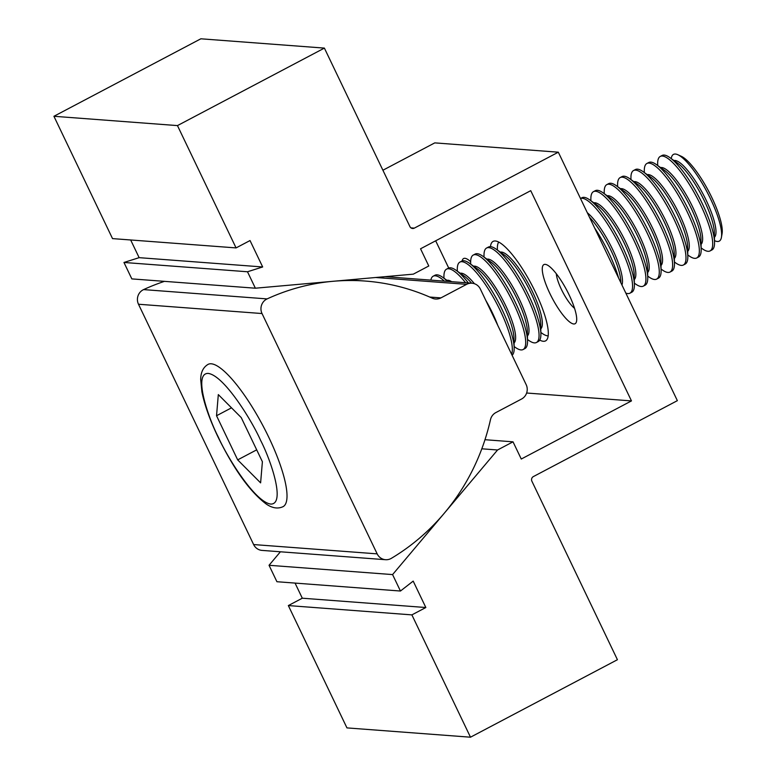 <?xml version="1.0" encoding="UTF-8"?>
<svg xmlns="http://www.w3.org/2000/svg" width="776" height="776" viewBox="0 0 776 776"><rect width="100%" height="100%" fill="white"/><g stroke="black" fill="none" stroke-linecap="round" stroke-linejoin="round"><path stroke-width="1.16" d="M485.805 300.419A43.456 10.767 62.2 0 1 492.42 312.883A43.456 10.767 62.2 0 1 497.707 325.251M457.326 271.173L457.297 269.718A53.408 13.231 62.2 0 1 459.906 262.094A53.408 13.231 62.2 0 1 500.21 310.497A53.408 13.231 62.2 0 1 511.617 354.283M459.906 262.094L461.739 261.134A53.408 13.231 62.2 0 1 469.499 263.287A53.408 13.231 62.2 0 1 502.053 309.537A53.408 13.231 62.2 0 1 514.178 347.997A53.408 13.231 62.2 0 1 512.092 355.272M469.499 263.287L477.628 269.088A43.456 10.767 62.2 0 1 504.109 306.724A43.456 10.767 62.2 0 1 513.974 338.016L514.178 347.997M473.612 266.216A43.456 10.767 62.2 0 1 505.777 305.841A43.456 10.767 62.2 0 1 514.071 342.944M470.683 264.131L470.654 262.676A53.408 13.231 62.2 0 1 473.263 255.052A53.408 13.231 62.2 0 1 513.567 303.455A53.408 13.231 62.2 0 1 523.092 349.54A53.408 13.231 62.2 0 1 515.332 347.386L514.148 346.542M473.263 255.052L475.096 254.082A53.408 13.231 62.2 0 1 482.856 256.235A53.408 13.231 62.2 0 1 515.409 302.485A53.408 13.231 62.2 0 1 527.534 340.955A53.408 13.231 62.2 0 1 524.925 348.57L523.092 349.54M482.856 256.235L490.985 262.045A43.456 10.767 62.2 0 1 517.466 299.672A43.456 10.767 62.2 0 1 527.331 330.964L527.534 340.955M486.969 259.174A43.456 10.767 62.2 0 1 519.134 298.799A43.456 10.767 62.2 0 1 527.428 335.901M484.04 257.079L484.011 255.634A53.408 13.231 62.2 0 1 486.62 248.01A53.408 13.231 62.2 0 1 526.923 296.413A53.408 13.231 62.2 0 1 536.449 342.497A53.408 13.231 62.2 0 1 528.689 340.344L527.505 339.5M486.62 248.01L488.453 247.04A53.408 13.231 62.2 0 1 496.213 249.193A53.408 13.231 62.2 0 1 528.766 295.443A53.408 13.231 62.2 0 1 540.891 333.903A53.408 13.231 62.2 0 1 538.282 341.527L536.449 342.497M496.213 249.193L504.342 255.003A43.456 10.767 62.2 0 1 530.823 292.63A43.456 10.767 62.2 0 1 540.688 323.922L540.891 333.903M500.326 252.132A43.456 10.767 62.2 0 1 532.491 291.747A43.456 10.767 62.2 0 1 540.785 328.859M548.176 335.853A53.408 13.231 62.2 0 1 542.046 333.302L540.862 332.458M594.639 227.999A53.408 13.231 62.2 0 1 608.908 253.18A53.408 13.231 62.2 0 1 618.598 278.012M589.45 217.183A43.456 10.767 62.2 0 1 610.964 250.367A43.456 10.767 62.2 0 1 620.829 281.659L620.848 282.726M587.335 212.76A43.456 10.767 62.2 0 1 612.633 249.484A43.456 10.767 62.2 0 1 621.945 285.005M589.712 199.888A53.408 13.231 62.2 0 1 622.265 246.137A53.408 13.231 62.2 0 1 634.39 284.598L634.186 274.617A43.456 10.767 62.2 0 0 624.321 243.325A43.456 10.767 62.2 0 0 597.84 205.689L589.712 199.888A53.408 13.231 62.2 0 0 581.952 197.734L580.497 198.501A53.408 13.231 62.2 0 1 620.431 247.107A53.408 13.231 62.2 0 1 629.947 293.183A53.408 13.231 62.2 0 1 625.815 293.085M634.39 284.598A53.408 13.231 62.2 0 1 631.79 292.222L629.947 293.183M593.824 202.817A43.456 10.767 62.2 0 1 625.99 242.442A43.456 10.767 62.2 0 1 634.293 279.544M590.895 200.732L590.866 199.277A53.408 13.231 62.2 0 1 593.475 191.653A53.408 13.231 62.2 0 1 633.788 240.056A53.408 13.231 62.2 0 1 643.304 286.14A53.408 13.231 62.2 0 1 635.544 283.987L634.361 283.143M593.475 191.653L595.308 190.683A53.408 13.231 62.2 0 1 603.078 192.836A53.408 13.231 62.2 0 1 635.622 239.086A53.408 13.231 62.2 0 1 647.747 277.556A53.408 13.231 62.2 0 1 645.147 285.17L643.304 286.14M603.078 192.836L611.197 198.646A43.456 10.767 62.2 0 1 637.678 236.273A43.456 10.767 62.2 0 1 647.543 267.565L647.747 277.556M607.181 195.775A43.456 10.767 62.2 0 1 639.346 235.4A43.456 10.767 62.2 0 1 647.65 272.502M604.252 193.68L604.223 192.235A53.408 13.231 62.2 0 1 606.832 184.61A53.408 13.231 62.2 0 1 647.145 233.013A53.408 13.231 62.2 0 1 656.661 279.098A53.408 13.231 62.2 0 1 648.901 276.945L647.717 276.101M606.832 184.61L608.665 183.64A53.408 13.231 62.2 0 1 616.435 185.794A53.408 13.231 62.2 0 1 648.978 232.043A53.408 13.231 62.2 0 1 661.103 270.514A53.408 13.231 62.2 0 1 658.504 278.128L656.661 279.098M616.435 185.794L624.554 191.604A43.456 10.767 62.2 0 1 651.035 229.23A43.456 10.767 62.2 0 1 660.9 260.523L661.103 270.514M620.538 188.733A43.456 10.767 62.2 0 1 652.703 228.348A43.456 10.767 62.2 0 1 661.007 265.46M617.609 186.638L617.58 185.183A53.408 13.231 62.2 0 1 620.189 177.568A53.408 13.231 62.2 0 1 660.502 225.971A53.408 13.231 62.2 0 1 670.018 272.056A53.408 13.231 62.2 0 1 662.258 269.902L661.074 269.059M620.189 177.568L622.022 176.598A53.408 13.231 62.2 0 1 629.792 178.752A53.408 13.231 62.2 0 1 662.335 225.001A53.408 13.231 62.2 0 1 674.46 263.462A53.408 13.231 62.2 0 1 671.861 271.086L670.018 272.056M629.792 178.752L637.911 184.562A43.456 10.767 62.2 0 1 664.392 222.188A43.456 10.767 62.2 0 1 674.257 253.48L674.46 263.462M633.895 181.691A43.456 10.767 62.2 0 1 666.06 221.305A43.456 10.767 62.2 0 1 674.363 258.418M630.966 179.595L630.937 178.141A53.408 13.231 62.2 0 1 633.546 170.526A53.408 13.231 62.2 0 1 673.859 218.929A53.408 13.231 62.2 0 1 683.375 265.014A53.408 13.231 62.2 0 1 675.615 262.86L674.431 262.016M633.546 170.526L635.379 169.556A53.408 13.231 62.2 0 1 643.149 171.709A53.408 13.231 62.2 0 1 675.692 217.959A53.408 13.231 62.2 0 1 687.817 256.42A53.408 13.231 62.2 0 1 685.218 264.044L683.375 265.014M643.149 171.709L651.268 177.51A43.456 10.767 62.2 0 1 677.749 215.146A43.456 10.767 62.2 0 1 687.614 246.438L687.817 256.42M647.252 174.649A43.456 10.767 62.2 0 1 679.417 214.263A43.456 10.767 62.2 0 1 687.72 251.366M644.322 172.553L644.293 171.098A53.408 13.231 62.2 0 1 646.903 163.474A53.408 13.231 62.2 0 1 687.216 211.877A53.408 13.231 62.2 0 1 696.732 257.962A53.408 13.231 62.2 0 1 688.972 255.808L687.788 254.965M646.903 163.474L648.746 162.514A53.408 13.231 62.2 0 1 656.506 164.657A53.408 13.231 62.2 0 1 689.049 210.917A53.408 13.231 62.2 0 1 701.174 249.377A53.408 13.231 62.2 0 1 698.575 257.001L696.732 257.962M656.506 164.657L664.625 170.468A43.456 10.767 62.2 0 1 691.106 208.094A43.456 10.767 62.2 0 1 700.971 239.396L701.174 249.377M660.609 167.597A43.456 10.767 62.2 0 1 692.774 207.221A43.456 10.767 62.2 0 1 701.077 244.324M657.689 165.511L657.65 164.056A53.408 13.231 62.2 0 1 660.26 156.432A53.408 13.231 62.2 0 1 700.573 204.835A53.408 13.231 62.2 0 1 710.088 250.92A53.408 13.231 62.2 0 1 702.328 248.766L701.145 247.922M660.26 156.432L662.103 155.462A53.408 13.231 62.2 0 1 669.863 157.615A53.408 13.231 62.2 0 1 702.406 203.865A53.408 13.231 62.2 0 1 714.541 242.335A53.408 13.231 62.2 0 1 711.932 249.95L710.088 250.92M669.863 157.615L677.981 163.426A43.456 10.767 62.2 0 1 704.462 201.052A43.456 10.767 62.2 0 1 714.327 232.344L714.541 242.335M673.966 160.554A43.456 10.767 62.2 0 1 706.131 200.179A43.456 10.767 62.2 0 1 714.434 237.281M671.24 158.605A49.033 12.144 62.2 0 1 677.855 154.734A49.033 12.144 62.2 0 1 710.506 198.84A49.033 12.144 62.2 0 1 721.428 237.359A49.033 12.144 62.2 0 1 714.502 240.628M721.428 237.359L722.078 233.654A45.91 11.378 -117.8 0 0 711.854 197.589A45.91 11.378 -117.8 0 0 681.289 156.296L677.855 154.734M497.397 250.037L497.368 248.582A53.408 13.231 62.2 0 1 498.725 242.083M460.255 273.268A43.456 10.767 62.2 0 1 474.437 283.725M443.969 278.215L443.94 276.76A53.408 13.231 62.2 0 1 446.549 269.146L448.382 268.176A53.408 13.231 62.2 0 1 456.142 270.329L464.271 276.13A43.456 10.767 62.2 0 1 471.585 283.191M456.142 270.329A53.408 13.231 62.2 0 1 468.345 282.949M446.549 269.146A53.408 13.231 62.2 0 1 465.59 282.736M446.898 280.311A43.456 10.767 62.2 0 1 451.68 281.688M430.845 280.117A53.408 13.231 62.2 0 1 433.192 276.188L435.026 275.218A53.408 13.231 62.2 0 1 442.786 277.371A53.408 13.231 62.2 0 1 447.451 281.368M433.192 276.188A53.408 13.231 62.2 0 1 444.357 281.135M218.318 394.596L241.239 417.595L262.395 461.739L260.61 482.876L237.679 459.877L216.533 415.742L218.318 394.596M256.691 449.847L237.679 459.877M231.51 407.837L216.533 415.742M545.198 264.354A33.436 8.284 62.2 0 1 546.731 264.761A33.436 8.284 62.2 0 1 566.81 290.302A33.436 8.284 62.2 0 1 576.549 321.293A33.436 8.284 62.2 0 1 573.765 323.98A33.436 8.284 62.2 0 1 549.845 293.435A33.436 8.284 62.2 0 1 545.198 264.354M462.127 260.959A33.436 8.284 62.2 0 1 464.892 258.301A33.436 8.284 62.2 0 1 466.434 258.718A33.436 8.284 62.2 0 1 470.654 261.716M490.461 246.652A56.241 13.929 62.2 0 1 493.1 241.394A56.241 13.929 62.2 0 1 535.537 292.358A56.241 13.929 62.2 0 1 545.567 340.887A56.241 13.929 62.2 0 1 539.747 340.092M677.361 400.659L533.364 476.59A3.434 3.279 94.3 0 0 531.89 481.198L617.424 659.716L470.489 737.2L411.881 614.883L425.84 607.521L413.191 581.108L400.455 591.031L392.578 574.589L497.562 449.983L513.023 441.825L521.268 459.033L631.47 400.911L530.736 190.673L420.543 248.786L428.779 265.993L413.317 274.151L255.372 288.206L247.495 271.765L262.676 266.963L250.027 240.55L236.069 247.913L177.461 125.596L324.387 48.102L409.922 226.621A3.434 3.279 94.3 0 0 414.326 228.125L558.313 152.193L677.361 400.659M411.881 614.883L288.342 605.571L346.95 727.898L470.489 737.2M288.342 605.571L302.3 598.209L425.84 607.521M302.3 598.209L295.055 583.086M392.578 574.589L269.039 565.287L276.916 581.719L400.455 591.031M481.818 448.8L497.562 449.983M269.039 565.287L280.408 551.784M484.981 439.711L513.023 441.825M526.632 393.015L631.47 400.911M448.712 268.021L435.675 240.812M247.495 271.765L123.956 262.463L131.833 278.894L255.372 288.206M123.956 262.463L139.137 257.661L262.676 266.963M139.137 257.661L130.669 239.978M177.461 125.596L53.922 116.284L112.53 238.61L236.069 247.913M53.922 116.284L200.848 38.8L324.387 48.102M382.907 170.235L434.773 142.881L558.313 152.193M574.541 308.305A22.291 5.519 62.2 0 1 562.901 292.368A22.291 5.519 62.2 0 1 556.324 273.753M385.546 559.709A10.719 10.263 -85.7 0 1 377.165 553.86L262.026 313.543A10.719 10.263 -85.7 0 1 267.119 298.905A215.117 205.931 -85.7 0 1 365.399 281.067A215.117 205.931 -85.7 0 1 432.222 298.168A10.719 10.263 94.3 0 0 440.933 297.887L466.609 284.346A10.719 10.263 -85.7 0 1 480.363 289.06L526.157 384.624A10.719 10.263 -85.7 0 1 521.55 399.029L495.874 412.57A10.719 10.263 94.3 0 0 490.461 419.738A215.117 205.931 -85.7 0 1 391.405 558.313A10.719 10.263 -85.7 0 1 385.546 559.709L262.007 550.397A10.719 10.263 -85.7 0 1 253.626 544.558L138.487 304.24A10.719 10.263 -85.7 0 1 143.579 289.603A215.117 205.931 -85.7 0 1 164.444 281.358M208.075 364.38A80.413 19.924 62.2 0 1 268.758 437.257A80.413 19.924 62.2 0 1 283.095 506.641C278.012 509.037 272.454 508.212 266.42 504.177C250.202 492.042 234.071 469.655 218.027 437.004C209.84 419.845 204.466 404.752 201.886 391.715L200.693 379.512C200.761 372.276 203.225 367.232 208.075 364.38M218.347 437.15C208.337 417.973 192.952 373.11 208.152 373.401C224.215 375.468 252.268 421.281 260.581 440.331C270.582 459.508 285.975 504.361 270.766 504.08C254.712 502.004 226.65 456.191 218.347 437.15M410.95 227.872L414.326 228.125M143.579 289.603L267.119 298.905M138.487 304.24L262.026 313.543M253.626 544.558L377.165 553.86M429.691 297.043L440.933 297.887M375.662 277.498L466.609 284.346M448.489 281.455L442.786 277.371M349.239 279.855L365.399 281.067M385.003 276.663L471.992 283.221"/></g></svg>
